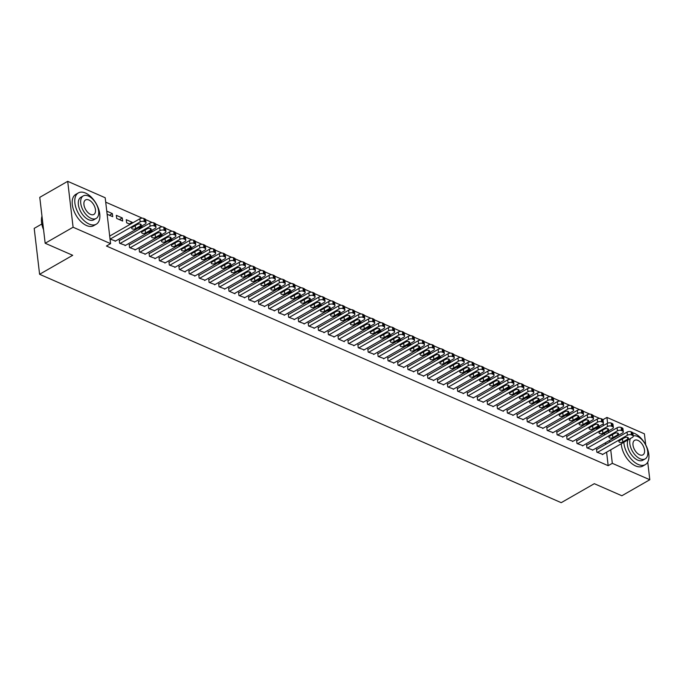 <?xml version="1.0" encoding="UTF-8"?>
<svg xmlns="http://www.w3.org/2000/svg" width="684" height="684" viewBox="0 0 684 684"><rect width="100%" height="100%" fill="white"/><g stroke="black" fill="none" stroke-linecap="round" stroke-linejoin="round"><path stroke-width="1.03" d="M599.74 418.463L593.079 415.547M589.796 414.102L583.144 411.195M579.852 409.75L573.201 406.843M569.909 405.398L563.257 402.483M559.965 401.046L553.313 398.131M550.021 396.694L543.37 393.779M540.078 392.342L533.426 389.427M530.134 387.982L523.482 385.075M520.191 383.63L513.539 380.714M510.247 379.278L503.595 376.362M500.303 374.926L493.651 372.011M490.36 370.574L483.708 367.659M480.416 366.214L473.764 363.307M470.472 361.862L463.82 358.955M460.529 357.51L453.877 354.594M450.585 353.158L443.933 350.242M440.641 348.806L433.989 345.89M430.698 344.445L424.046 341.538M420.754 340.093L414.102 337.186M410.819 335.741L404.159 332.826M400.875 331.389L394.223 328.474M390.932 327.037L384.28 324.122M380.988 322.686L374.336 319.77M371.044 318.325L364.392 315.418M361.101 313.973L354.449 311.058M351.157 309.621L344.505 306.706M341.213 305.269L334.562 302.354M331.27 300.917L324.618 298.002M321.326 296.557L314.674 293.65M311.382 292.205L304.731 289.298M301.439 287.853L294.787 284.937M291.495 283.501L284.843 280.585M281.551 279.149L274.9 276.233M271.608 274.788L264.956 271.881M261.664 270.437L255.012 267.529M251.721 266.085L245.069 263.169M241.777 261.733L235.125 258.817M231.833 257.381L225.181 254.465M221.89 253.029L215.238 250.113M211.954 248.668L205.294 245.761M202.011 244.316L195.359 241.409M192.067 239.964L185.415 237.049M182.124 235.612L175.472 232.697M172.18 231.26L165.528 228.345M162.236 226.9L155.584 223.993M152.293 222.548L145.641 219.641M142.349 218.196L105.704 202.156M602.937 419.702L606.922 417.42L644.405 433.836L645.705 444.848M41.801 224.027L34.2 228.379L39.595 274.284L561.213 502.672L594.319 483.691L621.867 495.755L649.8 479.732L612.317 463.324L610.726 449.807M39.595 274.284L72.701 255.303L45.161 243.248L39.766 197.343L67.699 181.328L105.191 197.744L110.577 243.641L73.094 227.233L67.699 181.328M588.762 422.182L589.625 422.567L589.711 423.353M585.846 423.858L587.547 424.593M587.069 444.976L586.573 444.762L586.932 447.866L592.848 450.004M568.874 413.478L569.738 413.854L569.832 414.649M565.967 415.145L567.66 415.889M567.181 436.272L566.685 436.059L567.045 439.154L572.961 441.3M548.987 404.774L549.945 405.937M546.08 406.441L547.773 407.185M547.294 427.568L546.798 427.346L547.157 430.45L553.074 432.587M529.1 396.062L529.963 396.438L530.057 397.233M526.193 397.729L527.886 398.473M527.407 418.856L526.911 418.642L527.279 421.746L533.187 423.883M509.212 387.358L510.076 387.734L510.17 388.529M506.305 389.025L507.998 389.769M507.519 410.152L507.024 409.93L507.391 413.033L513.299 415.179M489.325 378.654L490.283 379.817M486.418 380.321L488.119 381.065M487.632 401.448L487.136 401.226L487.504 404.329L493.412 406.467M469.438 369.941L470.301 370.318L470.395 371.113M466.531 371.609L468.232 372.353M467.745 392.736L467.249 392.522L467.617 395.617L473.525 397.763M449.559 361.238L450.508 362.409M446.643 362.905L448.345 363.649M447.866 384.032L447.362 383.809L447.729 386.913L453.637 389.059M429.672 352.525L430.621 353.696M426.756 354.201L428.458 354.936M427.979 375.319L427.474 375.106L427.842 378.209L433.75 380.347M409.784 343.821L410.733 344.993M406.869 345.488L408.57 346.232M408.091 366.615L407.596 366.402L407.955 369.497L413.863 371.643M389.897 335.117L390.761 335.493L390.846 336.28M386.99 336.784L388.683 337.528M388.204 357.912L387.708 357.689L388.067 360.793L393.984 362.93M370.01 326.405L370.873 326.781L370.967 327.576M367.103 328.072L368.796 328.816M368.317 349.199L367.821 348.985L368.18 352.089L374.097 354.226M350.123 317.701L350.986 318.077L351.08 318.872M347.216 319.368L348.908 320.112M348.43 340.495L347.934 340.273L348.293 343.377L354.209 345.523M330.235 308.997L331.193 310.16M327.328 310.664L329.021 311.408M328.542 331.791L328.046 331.569L328.414 334.673L334.322 336.81M310.348 300.285L311.211 300.661L311.305 301.456M307.441 301.952L309.134 302.696M308.655 323.079L308.159 322.865L308.527 325.96L314.435 328.106M290.461 291.581L291.324 291.957L291.418 292.752M287.554 293.248L289.255 293.992M288.768 314.375L288.272 314.153L288.639 317.256L294.548 319.402M270.573 282.868L271.531 284.04M267.666 284.544L269.368 285.279M268.88 305.662L268.385 305.449L268.752 308.552L274.66 310.69M250.695 274.164L251.644 275.336M247.779 275.832L249.48 276.575M249.002 296.959L248.497 296.745L248.865 299.84L254.773 301.986M230.807 265.46L231.756 266.623M227.892 267.128L229.593 267.872M229.114 288.255L228.61 288.032L228.978 291.136L234.945 293.752L234.886 293.274M210.92 256.748L211.869 257.919M208.004 258.415L209.706 259.159M209.227 279.542L208.731 279.328L209.09 282.432L215.007 284.57M191.033 248.044L191.896 248.42L191.982 249.215M188.126 249.711L189.819 250.455M189.34 270.838L188.844 270.625L189.203 273.72L195.12 275.866M171.145 239.34L172.103 240.503M168.238 241.007L169.931 241.751M169.452 262.134L168.957 261.912L169.316 265.016L175.232 267.153M151.258 230.628L152.122 231.004L152.216 231.799M148.351 232.295L150.044 233.039M149.565 253.422L149.069 253.208L149.437 256.312L155.345 258.449M129.327 223.967L132.234 222.3L126.266 219.684L126.634 222.787L130.157 224.335M132.234 222.3L132.328 223.095M129.678 244.718L129.182 244.496L129.55 247.599L135.458 249.746M106.764 211.151L112.347 213.596L112.715 216.691L107.123 214.246M110.038 239.058L115.57 241.033M110.577 243.641L106.439 246.018L608.179 465.693L606.588 452.184M605.673 444.369L605.485 442.762M604.562 434.947L604.374 433.34M603.459 425.534L603.245 423.729M119.734 240.366L119.238 240.144L119.606 243.248L125.514 245.385M116.323 215.332L116.69 218.435L122.658 221.043L122.291 217.948L116.323 215.332M139.621 249.07L139.126 248.856L139.493 251.951L145.401 254.097M141.314 226.276L142.178 226.652L142.272 227.447M138.407 227.943L140.1 228.687M159.509 257.774L159.013 257.56L159.372 260.664L165.289 262.801M161.202 234.98L162.065 235.356L162.159 236.151M158.295 236.647L159.988 237.391M179.396 266.486L178.9 266.264L179.259 269.368L185.227 271.984L185.176 271.505M181.089 243.692L181.953 244.068L182.038 244.863M178.182 245.359L179.875 246.103M199.283 275.19L198.787 274.977L199.147 278.072L205.063 280.218M200.976 252.396L201.84 252.772L201.925 253.567M198.061 254.063L199.762 254.807M219.171 283.903L218.675 283.68L219.034 286.784L224.942 288.922M220.864 261.108L221.813 262.271M217.948 262.776L219.649 263.52M239.058 292.607L238.554 292.384L238.921 295.488L244.829 297.634M240.751 269.812L241.7 270.984M237.835 271.48L239.537 272.223M258.937 301.311L258.441 301.097L258.808 304.2L264.717 306.338M260.63 278.516L261.493 278.892L261.587 279.688M257.723 280.183L259.424 280.927M278.824 310.023L278.328 309.801L278.696 312.904L284.604 315.042M280.517 287.229L281.475 288.392M277.61 288.896L279.311 289.64M298.711 318.727L298.215 318.513L298.583 321.608L304.491 323.754M300.404 295.933L301.268 296.309L301.362 297.104M297.497 297.6L299.199 298.344M318.599 327.431L318.103 327.217L318.47 330.321L324.378 332.458M320.292 304.637L321.155 305.013L321.249 305.808M317.385 306.304L319.077 307.048M338.486 336.143L337.99 335.921L338.358 339.025L344.317 341.641L344.266 341.162M340.179 313.349L341.042 313.725L341.136 314.52M337.272 315.016L338.965 315.76M358.373 344.847L357.877 344.633L358.236 347.728L364.153 349.875M360.066 322.053L360.93 322.429L361.024 323.224M357.159 323.72L358.852 324.464M378.261 353.56L377.765 353.337L378.124 356.441L384.04 358.578M379.953 330.757L380.817 331.142L380.902 331.928M377.046 332.433L378.739 333.176M398.148 362.263L397.652 362.041L398.011 365.145L403.928 367.291M399.841 339.469L400.79 340.641M396.925 341.136L398.627 341.88M418.035 370.967L417.539 370.754L417.898 373.857L423.806 375.995M419.728 348.173L420.677 349.344M416.812 349.84L418.514 350.584M437.922 379.68L437.418 379.458L437.786 382.561L443.694 384.699M439.615 356.886L440.564 358.048M436.7 358.553L438.401 359.297M457.801 388.384L457.305 388.17L457.673 391.265L463.581 393.411M459.494 365.589L460.358 365.966L460.452 366.761M456.587 367.257L458.289 368.001M477.689 397.088L477.193 396.874L477.56 399.978L483.468 402.115M479.381 374.293L480.245 374.67L480.339 375.465M476.474 375.961L478.176 376.704M497.576 405.8L497.08 405.578L497.448 408.681L503.415 411.298L503.356 410.819M499.269 383.006L500.132 383.382L500.226 384.177M496.362 384.673L498.063 385.417M517.463 414.504L516.967 414.29L517.335 417.385L523.243 419.531M519.156 391.71L520.02 392.086L520.114 392.881M516.249 393.377L517.942 394.121M537.35 423.208L536.854 422.994L537.222 426.098L543.13 428.235M539.043 400.414L540.001 401.585M536.136 402.089L537.829 402.833M557.238 431.92L556.742 431.698L557.101 434.802L563.018 436.948M558.931 409.126L559.794 409.502L559.888 410.297M556.024 410.793L557.716 411.537M577.125 440.624L576.629 440.411L576.988 443.514L582.905 445.652M578.818 417.83L579.681 418.206L579.767 419.001M575.911 419.497L577.604 420.241M597.012 449.337L596.516 449.114L596.875 452.218L602.792 454.356M598.705 426.542L599.654 427.705M595.79 428.21L597.491 428.953M609.812 441.992L609.624 440.385M608.7 432.579L608.512 430.971M607.597 423.199L606.922 417.42M647.731 462.102L649.8 479.732M45.161 243.248L73.094 227.233M608.179 465.693L612.317 463.324M109.44 215.263L112.347 213.596M119.384 219.615L122.291 217.948M139.271 228.319L142.178 226.652M149.206 232.671L152.122 231.004M159.15 237.032L162.065 235.356M169.093 241.384L172.009 239.716M179.037 245.736L181.953 244.068M188.981 250.088L191.896 248.42M198.924 254.439L201.84 252.772M208.868 258.8L211.775 257.124M218.812 263.152L221.719 261.485M228.755 267.504L231.662 265.837M238.699 271.856L241.606 270.189M248.643 276.208L251.55 274.541M258.586 280.56L261.493 278.892M268.53 284.92L271.437 283.253M278.474 289.272L281.381 287.605M288.417 293.624L291.324 291.957M298.361 297.976L301.268 296.309M308.304 302.328L311.211 300.661M318.248 306.688L321.155 305.013M328.192 311.04L331.099 309.373M338.127 315.392L341.042 313.725M348.071 319.744L350.986 318.077M358.014 324.096L360.93 322.429M367.958 328.457L370.873 326.781M377.901 332.809L380.817 331.142M387.845 337.161L390.761 335.493M397.789 341.513L400.696 339.845M407.732 345.865L410.639 344.197M417.676 350.217L420.583 348.549M427.62 354.577L430.527 352.91M437.563 358.929L440.47 357.262M447.507 363.281L450.414 361.614M457.451 367.633L460.358 365.966M467.394 371.985L470.301 370.318M477.338 376.345L480.245 374.67M487.282 380.697L490.189 379.03M497.225 385.049L500.132 383.382M507.169 389.401L510.076 387.734M517.113 393.753L520.02 392.086M527.056 398.105L529.963 396.438M536.991 402.466L539.907 400.798M546.935 406.818L549.851 405.15M556.879 411.169L559.794 409.502M566.822 415.521L569.738 413.854M576.766 419.873L579.681 418.206M586.71 424.234L589.625 422.567M596.653 428.586L599.56 426.919M110.158 239.109L140.186 221.898A2.881 1.445 173.3 0 1 144.238 221.582L145.239 222.018A2.881 1.445 173.3 0 1 146.034 222.864A2.881 1.445 173.3 0 1 145.153 224.078L115.126 241.29M146.034 222.864L145.666 219.769A2.881 1.445 -6.7 0 0 144.871 218.914L143.879 218.478A2.881 1.445 -6.7 0 0 139.818 218.794L109.688 236.066M137.356 224.429A2.308 1.154 -6.7 0 1 139.784 223.967A2.308 1.154 -6.7 0 1 141.237 224.856A2.308 1.154 -6.7 0 1 140.536 225.823L135.569 228.67A2.308 1.154 -6.7 0 1 133.141 229.123A2.308 1.154 -6.7 0 1 131.687 228.242A2.308 1.154 -6.7 0 1 132.388 227.276L137.356 224.429M120.102 243.461L150.129 226.25A2.881 1.445 173.3 0 1 154.182 225.934L155.174 226.37A2.881 1.445 173.3 0 1 155.978 227.225A2.881 1.445 173.3 0 1 155.097 228.43L125.069 245.642M155.978 227.225L155.61 224.121A2.881 1.445 -6.7 0 0 154.815 223.266L153.823 222.839A2.881 1.445 -6.7 0 0 149.762 223.146L119.298 240.614M147.299 228.781A2.308 1.154 -6.7 0 1 149.728 228.319A2.308 1.154 -6.7 0 1 151.181 229.208A2.308 1.154 -6.7 0 1 150.48 230.175L145.512 233.022A2.308 1.154 -6.7 0 1 143.084 233.475A2.308 1.154 -6.7 0 1 141.631 232.594A2.308 1.154 -6.7 0 1 142.332 231.628L147.299 228.781M130.046 247.822L160.065 230.602A2.881 1.445 173.3 0 1 164.126 230.294L165.118 230.722A2.881 1.445 173.3 0 1 165.913 231.577A2.881 1.445 173.3 0 1 165.041 232.782L135.013 249.993M165.913 231.577L165.554 228.473A2.881 1.445 -6.7 0 0 164.758 227.627L163.758 227.191A2.881 1.445 -6.7 0 0 159.705 227.507L129.233 244.966M157.243 233.133A2.308 1.154 -6.7 0 1 159.671 232.68A2.308 1.154 -6.7 0 1 161.125 233.56A2.308 1.154 -6.7 0 1 160.424 234.526L155.456 237.374A2.308 1.154 -6.7 0 1 153.028 237.827A2.308 1.154 -6.7 0 1 151.574 236.946A2.308 1.154 -6.7 0 1 152.275 235.98L157.243 233.133M89.142 224.061A18.032 10.14 60.2 0 0 96.29 224.19A18.032 10.14 60.2 0 0 98.522 208.765A18.032 10.14 60.2 0 0 85.5 193.042A18.032 10.14 60.2 0 0 78.352 192.914A18.032 10.14 60.2 0 0 76.121 208.338A18.032 10.14 60.2 0 0 89.142 224.061M78.352 192.914L75.77 194.393A18.032 10.14 60.2 0 0 73.539 209.826A18.032 10.14 60.2 0 0 86.56 225.54A18.032 10.14 60.2 0 0 93.699 225.677L96.29 224.19M96.162 218.452L93.776 219.812A12.979 7.302 -119.8 0 1 88.638 219.718A12.979 7.302 -119.8 0 1 79.258 208.398A12.979 7.302 -119.8 0 1 80.866 197.291L83.243 195.923A12.979 7.302 60.2 0 0 81.635 207.038A12.979 7.302 60.2 0 0 91.015 218.35A12.979 7.302 60.2 0 0 96.162 218.452A12.979 7.302 60.2 0 0 97.761 207.338A12.979 7.302 60.2 0 0 88.39 196.026A12.979 7.302 60.2 0 0 83.243 195.923M88.86 199.993A8.362 4.702 60.2 0 0 85.543 199.933A8.362 4.702 60.2 0 0 84.508 207.09A8.362 4.702 60.2 0 0 90.544 214.383A8.362 4.702 60.2 0 0 93.862 214.443A8.362 4.702 60.2 0 0 94.896 207.286A8.362 4.702 60.2 0 0 88.86 199.993M41.972 216.153A18.032 10.14 60.2 0 0 41.45 219.615A18.032 10.14 60.2 0 0 43.52 229.285M43.562 229.67A17.596 9.901 -119.8 0 1 41.442 219.983A17.596 9.901 -119.8 0 1 41.45 219.803M623.851 442.283A18.032 10.14 60.2 0 0 638.206 464.462A18.032 10.14 60.2 0 0 645.354 464.598A18.032 10.14 60.2 0 0 647.586 449.166A18.032 10.14 60.2 0 0 634.564 433.451A18.032 10.14 60.2 0 0 632.803 432.827M621.269 443.762A18.032 10.14 60.2 0 0 635.624 465.941A18.032 10.14 60.2 0 0 642.763 466.078L645.354 464.598M630.4 438.529A12.979 7.302 60.2 0 0 631.64 449.713A12.979 7.302 60.2 0 0 640.079 458.759A12.979 7.302 60.2 0 0 645.226 458.853L642.84 460.212A12.979 7.302 -119.8 0 1 637.702 460.118A12.979 7.302 -119.8 0 1 629.263 451.081A12.979 7.302 -119.8 0 1 628.015 439.897M645.226 458.853A12.979 7.302 60.2 0 0 646.833 447.738A12.979 7.302 60.2 0 0 637.454 436.426A12.979 7.302 60.2 0 0 633.222 435.939M637.924 440.393A8.362 4.702 60.2 0 0 634.607 440.334A8.362 4.702 60.2 0 0 633.572 447.49A8.362 4.702 60.2 0 0 639.608 454.783A8.362 4.702 60.2 0 0 642.926 454.851A8.362 4.702 60.2 0 0 643.96 447.687A8.362 4.702 60.2 0 0 637.924 440.393M139.989 252.174L170.008 234.963A2.881 1.445 173.3 0 1 174.069 234.646L175.061 235.082A2.881 1.445 173.3 0 1 175.856 235.929A2.881 1.445 173.3 0 1 174.984 237.134L144.957 254.345M175.856 235.929L175.497 232.825A2.881 1.445 -6.7 0 0 174.702 231.979L173.702 231.543A2.881 1.445 -6.7 0 0 169.649 231.859L139.177 249.327M167.178 237.485A2.308 1.154 -6.7 0 1 169.606 237.032A2.308 1.154 -6.7 0 1 171.068 237.912A2.308 1.154 -6.7 0 1 170.367 238.878L165.4 241.726A2.308 1.154 -6.7 0 1 162.972 242.187A2.308 1.154 -6.7 0 1 161.518 241.298A2.308 1.154 -6.7 0 1 162.219 240.332L167.178 237.485M149.933 256.526L179.952 239.314A2.881 1.445 173.3 0 1 184.013 238.998L185.005 239.434A2.881 1.445 173.3 0 1 185.8 240.281A2.881 1.445 173.3 0 1 184.928 241.486L154.9 258.706M185.8 240.281L185.441 237.177A2.881 1.445 -6.7 0 0 184.646 236.331L183.645 235.894A2.881 1.445 -6.7 0 0 179.593 236.211L149.121 253.678M177.122 241.837A2.308 1.154 -6.7 0 1 179.55 241.384A2.308 1.154 -6.7 0 1 181.012 242.264A2.308 1.154 -6.7 0 1 180.311 243.23L175.343 246.078A2.308 1.154 -6.7 0 1 172.915 246.539A2.308 1.154 -6.7 0 1 171.462 245.65A2.308 1.154 -6.7 0 1 172.163 244.684L177.122 241.837M159.876 260.878L189.895 243.666A2.881 1.445 173.3 0 1 193.957 243.35L194.949 243.786A2.881 1.445 173.3 0 1 195.744 244.633A2.881 1.445 173.3 0 1 194.872 245.847L164.844 263.058M195.744 244.633L195.385 241.537A2.881 1.445 -6.7 0 0 194.589 240.683L193.589 240.246A2.881 1.445 -6.7 0 0 189.536 240.563L159.064 258.03M187.065 246.197A2.308 1.154 -6.7 0 1 189.494 245.736A2.308 1.154 -6.7 0 1 190.956 246.625A2.308 1.154 -6.7 0 1 190.255 247.582L185.287 250.429A2.308 1.154 -6.7 0 1 182.859 250.891A2.308 1.154 -6.7 0 1 181.405 250.002A2.308 1.154 -6.7 0 1 182.106 249.044L187.065 246.197M169.82 265.23L199.839 248.018A2.881 1.445 173.3 0 1 203.9 247.702L204.892 248.138A2.881 1.445 173.3 0 1 205.687 248.993A2.881 1.445 173.3 0 1 204.815 250.199L174.788 267.41M205.687 248.993L205.328 245.889A2.881 1.445 -6.7 0 0 204.533 245.034L203.533 244.607A2.881 1.445 -6.7 0 0 199.48 244.915L169.008 262.382M197.009 250.549A2.308 1.154 -6.7 0 1 199.437 250.088A2.308 1.154 -6.7 0 1 200.891 250.977A2.308 1.154 -6.7 0 1 200.19 251.943L195.231 254.79A2.308 1.154 -6.7 0 1 192.803 255.243A2.308 1.154 -6.7 0 1 191.34 254.362A2.308 1.154 -6.7 0 1 192.042 253.396L197.009 250.549M179.764 269.59L209.783 252.37A2.881 1.445 173.3 0 1 213.844 252.054L214.836 252.49A2.881 1.445 173.3 0 1 215.631 253.345A2.881 1.445 173.3 0 1 214.759 254.551L184.731 271.762M215.631 253.345L215.272 250.241A2.881 1.445 -6.7 0 0 214.477 249.395L213.476 248.959A2.881 1.445 -6.7 0 0 209.424 249.275L178.952 266.734M206.953 254.901A2.308 1.154 -6.7 0 1 209.381 254.439A2.308 1.154 -6.7 0 1 210.834 255.329A2.308 1.154 -6.7 0 1 210.133 256.295L205.174 259.142A2.308 1.154 -6.7 0 1 202.746 259.595A2.308 1.154 -6.7 0 1 201.284 258.714A2.308 1.154 -6.7 0 1 201.985 257.748L206.953 254.901M189.699 273.942L219.726 256.731A2.881 1.445 173.3 0 1 223.788 256.414L224.779 256.851A2.881 1.445 173.3 0 1 225.575 257.697A2.881 1.445 173.3 0 1 224.703 258.903L194.675 276.114M225.575 257.697L225.216 254.593A2.881 1.445 -6.7 0 0 224.412 253.747L223.42 253.311A2.881 1.445 -6.7 0 0 219.367 253.627L188.895 271.095M216.896 259.253A2.308 1.154 -6.7 0 1 219.325 258.8A2.308 1.154 -6.7 0 1 220.778 259.681A2.308 1.154 -6.7 0 1 220.077 260.647L215.118 263.494A2.308 1.154 -6.7 0 1 212.69 263.947A2.308 1.154 -6.7 0 1 211.228 263.066A2.308 1.154 -6.7 0 1 211.929 262.1L216.896 259.253M199.642 278.294L229.67 261.083A2.881 1.445 173.3 0 1 233.731 260.766L234.723 261.202A2.881 1.445 173.3 0 1 235.518 262.049A2.881 1.445 173.3 0 1 234.646 263.254L204.619 280.466M235.518 262.049L235.159 258.945A2.881 1.445 -6.7 0 0 234.356 258.099L233.364 257.663A2.881 1.445 -6.7 0 0 229.311 257.979L198.839 275.447M226.84 263.605A2.308 1.154 -6.7 0 1 229.268 263.152A2.308 1.154 -6.7 0 1 230.722 264.033A2.308 1.154 -6.7 0 1 230.021 264.999L225.053 267.846A2.308 1.154 -6.7 0 1 222.625 268.308A2.308 1.154 -6.7 0 1 221.171 267.418A2.308 1.154 -6.7 0 1 221.873 266.452L226.84 263.605M209.586 282.646L239.614 265.435A2.881 1.445 173.3 0 1 243.675 265.118L244.667 265.554A2.881 1.445 173.3 0 1 245.462 266.401A2.881 1.445 173.3 0 1 244.59 267.606L214.562 284.826M245.462 266.401L245.094 263.306A2.881 1.445 -6.7 0 0 244.299 262.451L243.307 262.015A2.881 1.445 -6.7 0 0 239.246 262.331L208.782 279.799M236.784 267.957A2.308 1.154 -6.7 0 1 239.212 267.504A2.308 1.154 -6.7 0 1 240.665 268.385A2.308 1.154 -6.7 0 1 239.964 269.351L234.997 272.198A2.308 1.154 -6.7 0 1 232.569 272.659A2.308 1.154 -6.7 0 1 231.115 271.77A2.308 1.154 -6.7 0 1 231.816 270.804L236.784 267.957M219.53 286.998L249.557 269.787A2.881 1.445 173.3 0 1 253.619 269.47L254.61 269.906A2.881 1.445 173.3 0 1 255.406 270.753A2.881 1.445 173.3 0 1 254.533 271.967L224.506 289.178M255.406 270.753L255.038 267.658A2.881 1.445 -6.7 0 0 254.243 266.803L253.251 266.367A2.881 1.445 -6.7 0 0 249.19 266.683L218.726 284.151M246.727 272.317A2.308 1.154 -6.7 0 1 249.156 271.856A2.308 1.154 -6.7 0 1 250.609 272.745A2.308 1.154 -6.7 0 1 249.908 273.711L244.94 276.558A2.308 1.154 -6.7 0 1 242.512 277.011A2.308 1.154 -6.7 0 1 241.059 276.131A2.308 1.154 -6.7 0 1 241.76 275.165L246.727 272.317M229.473 291.35L259.501 274.139A2.881 1.445 173.3 0 1 263.562 273.822L264.554 274.258A2.881 1.445 173.3 0 1 265.349 275.113A2.881 1.445 173.3 0 1 264.469 276.319L234.45 293.53M265.349 275.113L264.982 272.01A2.881 1.445 -6.7 0 0 264.186 271.163L263.195 270.727A2.881 1.445 -6.7 0 0 259.133 271.044L228.67 288.503M256.671 276.669A2.308 1.154 -6.7 0 1 259.099 276.208A2.308 1.154 -6.7 0 1 260.553 277.097A2.308 1.154 -6.7 0 1 259.852 278.063L254.884 280.91A2.308 1.154 -6.7 0 1 252.456 281.363A2.308 1.154 -6.7 0 1 251.002 280.483A2.308 1.154 -6.7 0 1 251.703 279.517L256.671 276.669M239.417 295.71L269.445 278.491A2.881 1.445 173.3 0 1 273.506 278.183L274.498 278.61A2.881 1.445 173.3 0 1 275.293 279.465A2.881 1.445 173.3 0 1 274.412 280.671L244.393 297.882M275.293 279.465L274.925 276.362A2.881 1.445 -6.7 0 0 274.13 275.515L273.138 275.079A2.881 1.445 -6.7 0 0 269.077 275.396L238.613 292.863M266.615 281.021A2.308 1.154 -6.7 0 1 269.043 280.568A2.308 1.154 -6.7 0 1 270.496 281.449A2.308 1.154 -6.7 0 1 269.795 282.415L264.828 285.262A2.308 1.154 -6.7 0 1 262.399 285.715A2.308 1.154 -6.7 0 1 260.946 284.835A2.308 1.154 -6.7 0 1 261.647 283.869L266.615 281.021M249.361 300.062L279.388 282.851A2.881 1.445 173.3 0 1 283.441 282.535L284.441 282.971A2.881 1.445 173.3 0 1 285.237 283.817A2.881 1.445 173.3 0 1 284.356 285.023L254.337 302.234M285.237 283.817L284.869 280.714A2.881 1.445 -6.7 0 0 284.074 279.867L283.082 279.431A2.881 1.445 -6.7 0 0 279.021 279.747L248.557 297.215M276.558 285.373A2.308 1.154 -6.7 0 1 278.986 284.92A2.308 1.154 -6.7 0 1 280.44 285.801A2.308 1.154 -6.7 0 1 279.739 286.767L274.771 289.614A2.308 1.154 -6.7 0 1 272.343 290.076A2.308 1.154 -6.7 0 1 270.89 289.187A2.308 1.154 -6.7 0 1 271.591 288.221L276.558 285.373M259.304 304.414L289.332 287.203A2.881 1.445 173.3 0 1 293.385 286.887L294.385 287.323A2.881 1.445 173.3 0 1 295.18 288.169A2.881 1.445 173.3 0 1 294.3 289.375L264.281 306.594M295.18 288.169L294.813 285.066A2.881 1.445 -6.7 0 0 294.017 284.219L293.026 283.783A2.881 1.445 -6.7 0 0 288.964 284.099L258.501 301.567M286.502 289.725A2.308 1.154 -6.7 0 1 288.93 289.272A2.308 1.154 -6.7 0 1 290.384 290.153A2.308 1.154 -6.7 0 1 289.683 291.119L284.715 293.966A2.308 1.154 -6.7 0 1 282.287 294.428A2.308 1.154 -6.7 0 1 280.833 293.539A2.308 1.154 -6.7 0 1 281.534 292.572L286.502 289.725M269.248 308.766L299.276 291.555A2.881 1.445 173.3 0 1 303.328 291.239L304.329 291.675A2.881 1.445 173.3 0 1 305.124 292.521A2.881 1.445 173.3 0 1 304.243 293.735L274.224 310.946M305.124 292.521L304.756 289.426A2.881 1.445 -6.7 0 0 303.961 288.571L302.969 288.135A2.881 1.445 -6.7 0 0 298.908 288.451L268.444 305.919M296.446 294.086A2.308 1.154 -6.7 0 1 298.874 293.624A2.308 1.154 -6.7 0 1 300.327 294.513A2.308 1.154 -6.7 0 1 299.626 295.479L294.659 298.327A2.308 1.154 -6.7 0 1 292.23 298.78A2.308 1.154 -6.7 0 1 290.777 297.899A2.308 1.154 -6.7 0 1 291.478 296.933L296.446 294.086M279.192 313.118L309.219 295.907A2.881 1.445 173.3 0 1 313.272 295.591L314.272 296.027A2.881 1.445 173.3 0 1 315.067 296.882A2.881 1.445 173.3 0 1 314.187 298.087L284.159 315.298M315.067 296.882L314.7 293.778A2.881 1.445 -6.7 0 0 313.905 292.923L312.913 292.495A2.881 1.445 -6.7 0 0 308.852 292.803L278.388 310.271M306.389 298.438A2.308 1.154 -6.7 0 1 308.817 297.976A2.308 1.154 -6.7 0 1 310.271 298.865A2.308 1.154 -6.7 0 1 309.57 299.831L304.602 302.679A2.308 1.154 -6.7 0 1 302.174 303.132A2.308 1.154 -6.7 0 1 300.721 302.251A2.308 1.154 -6.7 0 1 301.422 301.285L306.389 298.438M289.135 317.479L319.163 300.259A2.881 1.445 173.3 0 1 323.216 299.943L324.216 300.379A2.881 1.445 173.3 0 1 325.011 301.234A2.881 1.445 173.3 0 1 324.131 302.439L294.103 319.65M325.011 301.234L324.643 298.13A2.881 1.445 -6.7 0 0 323.848 297.284L322.857 296.847A2.881 1.445 -6.7 0 0 318.795 297.164L288.332 314.623M316.333 302.79A2.308 1.154 -6.7 0 1 318.761 302.337A2.308 1.154 -6.7 0 1 320.215 303.217A2.308 1.154 -6.7 0 1 319.513 304.183L314.546 307.031A2.308 1.154 -6.7 0 1 312.118 307.484A2.308 1.154 -6.7 0 1 310.664 306.603A2.308 1.154 -6.7 0 1 311.365 305.637L316.333 302.79M299.079 321.831L329.107 304.619A2.881 1.445 173.3 0 1 333.159 304.303L334.16 304.739A2.881 1.445 173.3 0 1 334.955 305.586A2.881 1.445 173.3 0 1 334.074 306.791L304.047 324.002M334.955 305.586L334.587 302.482A2.881 1.445 -6.7 0 0 333.792 301.635L332.8 301.199A2.881 1.445 -6.7 0 0 328.739 301.516L298.275 318.983M326.277 307.142A2.308 1.154 -6.7 0 1 328.705 306.688A2.308 1.154 -6.7 0 1 330.158 307.569A2.308 1.154 -6.7 0 1 329.457 308.535L324.49 311.382A2.308 1.154 -6.7 0 1 322.061 311.844A2.308 1.154 -6.7 0 1 320.608 310.955A2.308 1.154 -6.7 0 1 321.309 309.989L326.277 307.142M309.023 326.183L339.05 308.971A2.881 1.445 173.3 0 1 343.103 308.655L344.095 309.091A2.881 1.445 173.3 0 1 344.898 309.938A2.881 1.445 173.3 0 1 344.018 311.143L313.99 328.363M344.898 309.938L344.531 306.834A2.881 1.445 -6.7 0 0 343.736 305.987L342.744 305.551A2.881 1.445 -6.7 0 0 338.683 305.868L308.219 323.335M336.22 311.494A2.308 1.154 -6.7 0 1 338.648 311.04A2.308 1.154 -6.7 0 1 340.102 311.921A2.308 1.154 -6.7 0 1 339.401 312.887L334.433 315.734A2.308 1.154 -6.7 0 1 332.005 316.196A2.308 1.154 -6.7 0 1 330.552 315.307A2.308 1.154 -6.7 0 1 331.253 314.341L336.22 311.494M318.966 330.534L348.994 313.323A2.881 1.445 173.3 0 1 353.047 313.007L354.038 313.443A2.881 1.445 173.3 0 1 354.842 314.289A2.881 1.445 173.3 0 1 353.961 315.504L323.934 332.715M354.842 314.289L354.474 311.194A2.881 1.445 -6.7 0 0 353.679 310.339L352.688 309.903A2.881 1.445 -6.7 0 0 348.626 310.22L318.163 327.687M346.164 315.854A2.308 1.154 -6.7 0 1 348.592 315.392A2.308 1.154 -6.7 0 1 350.046 316.282A2.308 1.154 -6.7 0 1 349.344 317.239L344.377 320.086A2.308 1.154 -6.7 0 1 341.949 320.548A2.308 1.154 -6.7 0 1 340.495 319.659A2.308 1.154 -6.7 0 1 341.196 318.701L346.164 315.854M328.91 334.886L358.929 317.675A2.881 1.445 173.3 0 1 362.99 317.359L363.982 317.795A2.881 1.445 173.3 0 1 364.777 318.65A2.881 1.445 173.3 0 1 363.905 319.856L333.877 337.067M364.777 318.65L364.418 315.546A2.881 1.445 -6.7 0 0 363.623 314.691L362.623 314.255A2.881 1.445 -6.7 0 0 358.57 314.572L328.098 332.039M356.108 320.206A2.308 1.154 -6.7 0 1 358.536 319.744A2.308 1.154 -6.7 0 1 359.989 320.634A2.308 1.154 -6.7 0 1 359.288 321.6L354.321 324.447A2.308 1.154 -6.7 0 1 351.892 324.9A2.308 1.154 -6.7 0 1 350.439 324.019A2.308 1.154 -6.7 0 1 351.14 323.053L356.108 320.206M338.854 339.247L368.873 322.027A2.881 1.445 173.3 0 1 372.934 321.711L373.926 322.147A2.881 1.445 173.3 0 1 374.721 323.002A2.881 1.445 173.3 0 1 373.849 324.207L343.821 341.419M374.721 323.002L374.362 319.898A2.881 1.445 -6.7 0 0 373.567 319.052L372.566 318.616A2.881 1.445 -6.7 0 0 368.514 318.932L338.041 336.391M366.043 324.558A2.308 1.154 -6.7 0 1 368.471 324.096A2.308 1.154 -6.7 0 1 369.933 324.986A2.308 1.154 -6.7 0 1 369.232 325.952L364.264 328.799A2.308 1.154 -6.7 0 1 361.836 329.252A2.308 1.154 -6.7 0 1 360.382 328.371A2.308 1.154 -6.7 0 1 361.084 327.405L366.043 324.558M348.797 343.599L378.816 326.388A2.881 1.445 173.3 0 1 382.878 326.071L383.869 326.507A2.881 1.445 173.3 0 1 384.664 327.354A2.881 1.445 173.3 0 1 383.792 328.559L353.765 345.771M384.664 327.354L384.305 324.25A2.881 1.445 -6.7 0 0 383.51 323.404L382.51 322.968A2.881 1.445 -6.7 0 0 378.457 323.284L347.985 340.752M375.986 328.91A2.308 1.154 -6.7 0 1 378.414 328.457A2.308 1.154 -6.7 0 1 379.877 329.337A2.308 1.154 -6.7 0 1 379.175 330.304L374.208 333.151A2.308 1.154 -6.7 0 1 371.78 333.604A2.308 1.154 -6.7 0 1 370.326 332.723A2.308 1.154 -6.7 0 1 371.027 331.757L375.986 328.91M358.741 347.951L388.76 330.74A2.881 1.445 173.3 0 1 392.821 330.423L393.813 330.859A2.881 1.445 173.3 0 1 394.608 331.706A2.881 1.445 173.3 0 1 393.736 332.911L363.708 350.123M394.608 331.706L394.249 328.602A2.881 1.445 -6.7 0 0 393.454 327.756L392.454 327.32A2.881 1.445 -6.7 0 0 388.401 327.636L357.929 345.104M385.93 333.262A2.308 1.154 -6.7 0 1 388.358 332.809A2.308 1.154 -6.7 0 1 389.812 333.689A2.308 1.154 -6.7 0 1 389.111 334.656L384.151 337.503A2.308 1.154 -6.7 0 1 381.723 337.964A2.308 1.154 -6.7 0 1 380.27 337.075A2.308 1.154 -6.7 0 1 380.971 336.109L385.93 333.262M368.685 352.303L398.704 335.092A2.881 1.445 173.3 0 1 402.765 334.775L403.757 335.211A2.881 1.445 173.3 0 1 404.552 336.058A2.881 1.445 173.3 0 1 403.68 337.263L373.652 354.483M404.552 336.058L404.193 332.963A2.881 1.445 -6.7 0 0 403.398 332.108L402.397 331.672A2.881 1.445 -6.7 0 0 398.344 331.988L367.872 349.456M395.874 337.614A2.308 1.154 -6.7 0 1 398.302 337.161A2.308 1.154 -6.7 0 1 399.755 338.041A2.308 1.154 -6.7 0 1 399.054 339.007L394.095 341.855A2.308 1.154 -6.7 0 1 391.667 342.316A2.308 1.154 -6.7 0 1 390.205 341.427A2.308 1.154 -6.7 0 1 390.906 340.461L395.874 337.614M378.62 356.655L408.647 339.444A2.881 1.445 173.3 0 1 412.708 339.127L413.7 339.563A2.881 1.445 173.3 0 1 414.495 340.41A2.881 1.445 173.3 0 1 413.623 341.624L383.596 358.835M414.495 340.41L414.136 337.315A2.881 1.445 -6.7 0 0 413.341 336.46L412.341 336.024A2.881 1.445 -6.7 0 0 408.288 336.34L377.816 353.808M405.817 341.974A2.308 1.154 -6.7 0 1 408.245 341.513A2.308 1.154 -6.7 0 1 409.699 342.402A2.308 1.154 -6.7 0 1 408.998 343.368L404.039 346.215A2.308 1.154 -6.7 0 1 401.611 346.668A2.308 1.154 -6.7 0 1 400.149 345.788A2.308 1.154 -6.7 0 1 400.85 344.822L405.817 341.974M388.563 361.007L418.591 343.796A2.881 1.445 173.3 0 1 422.652 343.479L423.644 343.915A2.881 1.445 173.3 0 1 424.439 344.77A2.881 1.445 173.3 0 1 423.567 345.976L393.539 363.187M424.439 344.77L424.08 341.667A2.881 1.445 -6.7 0 0 423.276 340.82L422.284 340.384A2.881 1.445 -6.7 0 0 418.232 340.7L387.76 358.159M415.761 346.326A2.308 1.154 -6.7 0 1 418.189 345.865A2.308 1.154 -6.7 0 1 419.643 346.754A2.308 1.154 -6.7 0 1 418.941 347.72L413.974 350.567A2.308 1.154 -6.7 0 1 411.546 351.02A2.308 1.154 -6.7 0 1 410.092 350.14A2.308 1.154 -6.7 0 1 410.793 349.173L415.761 346.326M398.507 365.367L428.535 348.147A2.881 1.445 173.3 0 1 432.596 347.84L433.588 348.267A2.881 1.445 173.3 0 1 434.383 349.122A2.881 1.445 173.3 0 1 433.511 350.328L403.483 367.539M434.383 349.122L434.015 346.018A2.881 1.445 -6.7 0 0 433.22 345.172L432.228 344.736A2.881 1.445 -6.7 0 0 428.175 345.052L397.703 362.52M425.704 350.678A2.308 1.154 -6.7 0 1 428.133 350.225A2.308 1.154 -6.7 0 1 429.586 351.106A2.308 1.154 -6.7 0 1 428.885 352.072L423.918 354.919A2.308 1.154 -6.7 0 1 421.489 355.372A2.308 1.154 -6.7 0 1 420.036 354.492A2.308 1.154 -6.7 0 1 420.737 353.525L425.704 350.678M408.451 369.719L438.478 352.508A2.881 1.445 173.3 0 1 442.539 352.192L443.531 352.628A2.881 1.445 173.3 0 1 444.326 353.474A2.881 1.445 173.3 0 1 443.454 354.68L413.427 371.891M444.326 353.474L443.959 350.37A2.881 1.445 -6.7 0 0 443.164 349.524L442.172 349.088A2.881 1.445 -6.7 0 0 438.111 349.404L407.647 366.872M435.648 355.03A2.308 1.154 -6.7 0 1 438.076 354.577A2.308 1.154 -6.7 0 1 439.53 355.458A2.308 1.154 -6.7 0 1 438.829 356.424L433.861 359.271A2.308 1.154 -6.7 0 1 431.433 359.733A2.308 1.154 -6.7 0 1 429.979 358.844A2.308 1.154 -6.7 0 1 430.681 357.877L435.648 355.03M418.394 374.071L448.422 356.86A2.881 1.445 173.3 0 1 452.483 356.544L453.475 356.98A2.881 1.445 173.3 0 1 454.27 357.826A2.881 1.445 173.3 0 1 453.389 359.032L423.37 376.251M454.27 357.826L453.902 354.722A2.881 1.445 -6.7 0 0 453.107 353.876L452.115 353.44A2.881 1.445 -6.7 0 0 448.054 353.756L417.591 371.224M445.592 359.382A2.308 1.154 -6.7 0 1 448.02 358.929A2.308 1.154 -6.7 0 1 449.474 359.81A2.308 1.154 -6.7 0 1 448.772 360.776L443.805 363.623A2.308 1.154 -6.7 0 1 441.377 364.085A2.308 1.154 -6.7 0 1 439.923 363.195A2.308 1.154 -6.7 0 1 440.624 362.229L445.592 359.382M428.338 378.423L458.365 361.212A2.881 1.445 173.3 0 1 462.427 360.896L463.419 361.332A2.881 1.445 173.3 0 1 464.214 362.178A2.881 1.445 173.3 0 1 463.333 363.392L433.314 380.603M464.214 362.178L463.846 359.083A2.881 1.445 -6.7 0 0 463.051 358.228L462.059 357.792A2.881 1.445 -6.7 0 0 457.998 358.108L427.534 375.576M455.535 363.743A2.308 1.154 -6.7 0 1 457.964 363.281A2.308 1.154 -6.7 0 1 459.417 364.17A2.308 1.154 -6.7 0 1 458.716 365.136L453.749 367.983A2.308 1.154 -6.7 0 1 451.32 368.437A2.308 1.154 -6.7 0 1 449.867 367.556A2.308 1.154 -6.7 0 1 450.568 366.59L455.535 363.743M438.282 382.775L468.309 365.564A2.881 1.445 173.3 0 1 472.37 365.247L473.362 365.683A2.881 1.445 173.3 0 1 474.157 366.538A2.881 1.445 173.3 0 1 473.277 367.744L443.258 384.955M474.157 366.538L473.79 363.435A2.881 1.445 -6.7 0 0 472.995 362.58L472.003 362.152A2.881 1.445 -6.7 0 0 467.941 362.46L437.478 379.928M465.479 368.095A2.308 1.154 -6.7 0 1 467.907 367.633A2.308 1.154 -6.7 0 1 469.361 368.522A2.308 1.154 -6.7 0 1 468.66 369.488L463.692 372.335A2.308 1.154 -6.7 0 1 461.264 372.789A2.308 1.154 -6.7 0 1 459.81 371.908A2.308 1.154 -6.7 0 1 460.512 370.942L465.479 368.095M448.225 387.135L478.253 369.916A2.881 1.445 173.3 0 1 482.305 369.599L483.306 370.035A2.881 1.445 173.3 0 1 484.101 370.89A2.881 1.445 173.3 0 1 483.22 372.096L453.201 389.307M484.101 370.89L483.733 367.787A2.881 1.445 -6.7 0 0 482.938 366.94L481.946 366.504A2.881 1.445 -6.7 0 0 477.885 366.821L447.421 384.28M475.423 372.447A2.308 1.154 -6.7 0 1 477.851 371.993A2.308 1.154 -6.7 0 1 479.304 372.874A2.308 1.154 -6.7 0 1 478.603 373.84L473.636 376.687A2.308 1.154 -6.7 0 1 471.208 377.141A2.308 1.154 -6.7 0 1 469.754 376.26A2.308 1.154 -6.7 0 1 470.455 375.294L475.423 372.447M458.169 391.487L488.196 374.276A2.881 1.445 173.3 0 1 492.249 373.96L493.249 374.396A2.881 1.445 173.3 0 1 494.045 375.242A2.881 1.445 173.3 0 1 493.164 376.448L463.145 393.659M494.045 375.242L493.677 372.139A2.881 1.445 -6.7 0 0 492.882 371.292L491.89 370.856A2.881 1.445 -6.7 0 0 487.829 371.173L457.365 388.64M485.366 376.798A2.308 1.154 -6.7 0 1 487.795 376.345A2.308 1.154 -6.7 0 1 489.248 377.226A2.308 1.154 -6.7 0 1 488.547 378.192L483.579 381.039A2.308 1.154 -6.7 0 1 481.151 381.492A2.308 1.154 -6.7 0 1 479.698 380.612A2.308 1.154 -6.7 0 1 480.399 379.646L485.366 376.798M468.113 395.839L498.14 378.628A2.881 1.445 173.3 0 1 502.193 378.312L503.193 378.748A2.881 1.445 173.3 0 1 503.988 379.594A2.881 1.445 173.3 0 1 503.108 380.8L473.089 398.02M503.988 379.594L503.621 376.491A2.881 1.445 -6.7 0 0 502.826 375.644L501.834 375.208A2.881 1.445 -6.7 0 0 497.772 375.525L467.309 392.992M495.31 381.15A2.308 1.154 -6.7 0 1 497.738 380.697A2.308 1.154 -6.7 0 1 499.192 381.578A2.308 1.154 -6.7 0 1 498.491 382.544L493.523 385.391A2.308 1.154 -6.7 0 1 491.095 385.853A2.308 1.154 -6.7 0 1 489.641 384.964A2.308 1.154 -6.7 0 1 490.342 383.998L495.31 381.15M478.056 400.191L508.084 382.98A2.881 1.445 173.3 0 1 512.136 382.664L513.137 383.1A2.881 1.445 173.3 0 1 513.932 383.946A2.881 1.445 173.3 0 1 513.051 385.16L483.024 402.372M513.932 383.946L513.564 380.851A2.881 1.445 -6.7 0 0 512.769 379.996L511.777 379.56A2.881 1.445 -6.7 0 0 507.716 379.877L477.252 397.344M505.254 385.511A2.308 1.154 -6.7 0 1 507.682 385.049A2.308 1.154 -6.7 0 1 509.135 385.93A2.308 1.154 -6.7 0 1 508.434 386.896L503.467 389.743A2.308 1.154 -6.7 0 1 501.039 390.205A2.308 1.154 -6.7 0 1 499.585 389.316A2.308 1.154 -6.7 0 1 500.286 388.35L505.254 385.511M488 404.543L518.027 387.332A2.881 1.445 173.3 0 1 522.08 387.016L523.08 387.452A2.881 1.445 173.3 0 1 523.876 388.307A2.881 1.445 173.3 0 1 522.995 389.512L492.967 406.724M523.876 388.307L523.508 385.203A2.881 1.445 -6.7 0 0 522.713 384.348L521.721 383.912A2.881 1.445 -6.7 0 0 517.66 384.228L487.196 401.696M515.197 389.863A2.308 1.154 -6.7 0 1 517.626 389.401A2.308 1.154 -6.7 0 1 519.079 390.29A2.308 1.154 -6.7 0 1 518.378 391.257L513.41 394.104A2.308 1.154 -6.7 0 1 510.982 394.557A2.308 1.154 -6.7 0 1 509.529 393.676A2.308 1.154 -6.7 0 1 510.23 392.71L515.197 389.863M497.943 408.895L527.971 391.684A2.881 1.445 173.3 0 1 532.024 391.368L533.024 391.804A2.881 1.445 173.3 0 1 533.819 392.659A2.881 1.445 173.3 0 1 532.939 393.864L502.911 411.075M533.819 392.659L533.452 389.555A2.881 1.445 -6.7 0 0 532.656 388.709L531.665 388.273A2.881 1.445 -6.7 0 0 527.603 388.589L497.14 406.048M525.141 394.215A2.308 1.154 -6.7 0 1 527.569 393.753A2.308 1.154 -6.7 0 1 529.023 394.642A2.308 1.154 -6.7 0 1 528.322 395.608L523.354 398.456A2.308 1.154 -6.7 0 1 520.926 398.909A2.308 1.154 -6.7 0 1 519.472 398.028A2.308 1.154 -6.7 0 1 520.173 397.062L525.141 394.215M507.887 413.256L537.915 396.045A2.881 1.445 173.3 0 1 541.967 395.728L542.959 396.164A2.881 1.445 173.3 0 1 543.763 397.011A2.881 1.445 173.3 0 1 542.882 398.216L512.855 415.427M543.763 397.011L543.395 393.907A2.881 1.445 -6.7 0 0 542.6 393.061L541.608 392.625A2.881 1.445 -6.7 0 0 537.547 392.941L507.083 410.409M535.085 398.567A2.308 1.154 -6.7 0 1 537.513 398.114A2.308 1.154 -6.7 0 1 538.966 398.994A2.308 1.154 -6.7 0 1 538.265 399.96L533.298 402.808A2.308 1.154 -6.7 0 1 530.87 403.261A2.308 1.154 -6.7 0 1 529.416 402.38A2.308 1.154 -6.7 0 1 530.117 401.414L535.085 398.567M517.831 417.608L547.858 400.397A2.881 1.445 173.3 0 1 551.911 400.08L552.903 400.516A2.881 1.445 173.3 0 1 553.698 401.363A2.881 1.445 173.3 0 1 552.826 402.568L522.798 419.779M553.698 401.363L553.339 398.259A2.881 1.445 -6.7 0 0 552.544 397.413L551.552 396.976A2.881 1.445 -6.7 0 0 547.491 397.293L517.019 414.761M545.028 402.919A2.308 1.154 -6.7 0 1 547.457 402.466A2.308 1.154 -6.7 0 1 548.91 403.346A2.308 1.154 -6.7 0 1 548.209 404.312L543.241 407.16A2.308 1.154 -6.7 0 1 540.813 407.621A2.308 1.154 -6.7 0 1 539.36 406.732A2.308 1.154 -6.7 0 1 540.061 405.766L545.028 402.919M527.774 421.96L557.793 404.748A2.881 1.445 173.3 0 1 561.855 404.432L562.846 404.868A2.881 1.445 173.3 0 1 563.642 405.715A2.881 1.445 173.3 0 1 562.77 406.92L532.742 424.14M563.642 405.715L563.283 402.619A2.881 1.445 -6.7 0 0 562.487 401.764L561.487 401.328A2.881 1.445 -6.7 0 0 557.434 401.645L526.962 419.112M554.963 407.271A2.308 1.154 -6.7 0 1 557.392 406.818A2.308 1.154 -6.7 0 1 558.854 407.698A2.308 1.154 -6.7 0 1 558.153 408.664L553.185 411.512A2.308 1.154 -6.7 0 1 550.757 411.973A2.308 1.154 -6.7 0 1 549.303 411.084A2.308 1.154 -6.7 0 1 550.004 410.118L554.963 407.271M537.718 426.312L567.737 409.1A2.881 1.445 173.3 0 1 571.798 408.784L572.79 409.22A2.881 1.445 173.3 0 1 573.585 410.067A2.881 1.445 173.3 0 1 572.713 411.281L542.686 428.492M573.585 410.067L573.226 406.971A2.881 1.445 -6.7 0 0 572.431 406.116L571.431 405.68A2.881 1.445 -6.7 0 0 567.378 405.997L536.906 423.464M564.907 411.631A2.308 1.154 -6.7 0 1 567.335 411.169A2.308 1.154 -6.7 0 1 568.797 412.059A2.308 1.154 -6.7 0 1 568.096 413.025L563.129 415.872A2.308 1.154 -6.7 0 1 560.7 416.325A2.308 1.154 -6.7 0 1 559.247 415.444A2.308 1.154 -6.7 0 1 559.948 414.478L564.907 411.631M547.662 430.663L577.681 413.452A2.881 1.445 173.3 0 1 581.742 413.136L582.734 413.572A2.881 1.445 173.3 0 1 583.529 414.427A2.881 1.445 173.3 0 1 582.657 415.633L552.629 432.844M583.529 414.427L583.17 411.323A2.881 1.445 -6.7 0 0 582.375 410.477L581.374 410.041A2.881 1.445 -6.7 0 0 577.322 410.357L546.849 427.816M574.851 415.983A2.308 1.154 -6.7 0 1 577.279 415.521A2.308 1.154 -6.7 0 1 578.741 416.411A2.308 1.154 -6.7 0 1 578.04 417.377L573.072 420.224A2.308 1.154 -6.7 0 1 570.644 420.677A2.308 1.154 -6.7 0 1 569.191 419.796A2.308 1.154 -6.7 0 1 569.892 418.83L574.851 415.983M557.605 435.024L587.624 417.804A2.881 1.445 173.3 0 1 591.686 417.497L592.677 417.924A2.881 1.445 173.3 0 1 593.473 418.779A2.881 1.445 173.3 0 1 592.601 419.985L562.573 437.196M593.473 418.779L593.114 415.675A2.881 1.445 -6.7 0 0 592.318 414.829L591.318 414.393A2.881 1.445 -6.7 0 0 587.265 414.709L556.793 432.168M584.794 420.335A2.308 1.154 -6.7 0 1 587.223 419.882A2.308 1.154 -6.7 0 1 588.676 420.763A2.308 1.154 -6.7 0 1 587.975 421.729L583.016 424.576A2.308 1.154 -6.7 0 1 580.588 425.029A2.308 1.154 -6.7 0 1 579.126 424.148A2.308 1.154 -6.7 0 1 579.827 423.182L584.794 420.335M567.549 439.376L597.568 422.165A2.881 1.445 173.3 0 1 601.629 421.848L602.621 422.284A2.881 1.445 173.3 0 1 603.416 423.131A2.881 1.445 173.3 0 1 602.544 424.337L572.517 441.548M603.416 423.131L603.057 420.027A2.881 1.445 -6.7 0 0 602.262 419.181L601.262 418.745A2.881 1.445 -6.7 0 0 597.209 419.061L566.737 436.529M594.738 424.687A2.308 1.154 -6.7 0 1 597.166 424.234A2.308 1.154 -6.7 0 1 598.62 425.115A2.308 1.154 -6.7 0 1 597.919 426.081L592.96 428.928A2.308 1.154 -6.7 0 1 590.531 429.39A2.308 1.154 -6.7 0 1 589.069 428.5A2.308 1.154 -6.7 0 1 589.77 427.534L594.738 424.687M577.484 443.728L607.512 426.517A2.881 1.445 173.3 0 1 611.573 426.2L612.565 426.636A2.881 1.445 173.3 0 1 613.36 427.483A2.881 1.445 173.3 0 1 612.488 428.688L582.46 445.908M613.36 427.483L613.001 424.379A2.881 1.445 -6.7 0 0 612.206 423.533L611.205 423.097A2.881 1.445 -6.7 0 0 607.153 423.413L576.68 440.881M604.682 429.039A2.308 1.154 -6.7 0 1 607.11 428.586A2.308 1.154 -6.7 0 1 608.563 429.466A2.308 1.154 -6.7 0 1 607.862 430.433L602.903 433.28A2.308 1.154 -6.7 0 1 600.475 433.741A2.308 1.154 -6.7 0 1 599.013 432.852A2.308 1.154 -6.7 0 1 599.714 431.886L604.682 429.039M587.428 448.08L617.455 430.869A2.881 1.445 173.3 0 1 621.517 430.552L622.508 430.988A2.881 1.445 173.3 0 1 623.304 431.835A2.881 1.445 173.3 0 1 622.431 433.049L592.404 450.26M623.304 431.835L622.944 428.74A2.881 1.445 -6.7 0 0 622.141 427.885L621.149 427.449A2.881 1.445 -6.7 0 0 617.096 427.765L586.624 445.233M614.625 433.399A2.308 1.154 -6.7 0 1 617.053 432.938A2.308 1.154 -6.7 0 1 618.507 433.827A2.308 1.154 -6.7 0 1 617.806 434.785L612.838 437.632A2.308 1.154 -6.7 0 1 610.41 438.093A2.308 1.154 -6.7 0 1 608.957 437.213A2.308 1.154 -6.7 0 1 609.658 436.247L614.625 433.399M597.371 452.432L627.399 435.221A2.881 1.445 173.3 0 1 631.46 434.904L632.452 435.34A2.881 1.445 173.3 0 1 633.247 436.195A2.881 1.445 173.3 0 1 632.375 437.401L602.347 454.612M633.247 436.195L632.88 433.092A2.881 1.445 -6.7 0 0 632.084 432.237L631.093 431.809A2.881 1.445 -6.7 0 0 627.031 432.117L596.568 449.585M624.569 437.751A2.308 1.154 -6.7 0 1 626.997 437.29A2.308 1.154 -6.7 0 1 628.451 438.179A2.308 1.154 -6.7 0 1 627.75 439.145L622.782 441.992A2.308 1.154 -6.7 0 1 620.354 442.445A2.308 1.154 -6.7 0 1 618.9 441.565A2.308 1.154 -6.7 0 1 619.601 440.599L624.569 437.751M139.818 218.794L140.186 221.898M143.879 218.478L144.238 221.582M144.871 218.914L145.239 222.018M140.536 225.823L140.331 224.078M135.569 228.67L135.218 225.652M149.762 223.146L150.129 226.25M153.823 222.839L154.182 225.934M154.815 223.266L155.174 226.37M150.48 230.175L150.275 228.43M145.512 233.022L145.153 230.004M159.705 227.507L160.065 230.602M163.758 227.191L164.126 230.294M164.758 227.627L165.118 230.722M160.424 234.526L160.218 232.782M155.456 237.374L155.097 234.356M169.649 231.859L170.008 234.963M173.702 231.543L174.069 234.646M174.702 231.979L175.061 235.082M170.367 238.878L170.162 237.134M165.4 241.726L165.041 238.716M179.593 236.211L179.952 239.314M183.645 235.894L184.013 238.998M184.646 236.331L185.005 239.434M180.311 243.23L180.106 241.486M175.343 246.078L174.984 243.068M189.536 240.563L189.895 243.666M193.589 240.246L193.957 243.35M194.589 240.683L194.949 243.786M190.255 247.582L190.049 245.847M185.287 250.429L184.928 247.42M199.48 244.915L199.839 248.018M203.533 244.607L203.9 247.702M204.533 245.034L204.892 248.138M200.19 251.943L199.993 250.199M195.231 254.79L194.872 251.772M209.424 249.275L209.783 252.37M213.476 248.959L213.844 252.054M214.477 249.395L214.836 252.49M210.133 256.295L209.928 254.551M205.174 259.142L204.815 256.124M219.367 253.627L219.726 256.731M223.42 253.311L223.788 256.414M224.412 253.747L224.779 256.851M220.077 260.647L219.872 258.903M215.118 263.494L214.759 260.476M229.311 257.979L229.67 261.083M233.364 257.663L233.731 260.766M234.356 258.099L234.723 261.202M230.021 264.999L229.815 263.254M225.053 267.846L224.703 264.836M239.246 262.331L239.614 265.435M243.307 262.015L243.675 265.118M244.299 262.451L244.667 265.554M239.964 269.351L239.759 267.615M234.997 272.198L234.646 269.188M249.19 266.683L249.557 269.787M253.251 266.367L253.619 269.47M254.243 266.803L254.61 269.906M249.908 273.711L249.703 271.967M244.94 276.558L244.59 273.54M259.133 271.044L259.501 274.139M263.195 270.727L263.562 273.822M264.186 271.163L264.554 274.258M259.852 278.063L259.646 276.319M254.884 280.91L254.533 277.892M269.077 275.396L269.445 278.491M273.138 275.079L273.506 278.183M274.13 275.515L274.498 278.61M269.795 282.415L269.59 280.671M264.828 285.262L264.477 282.244M279.021 279.747L279.388 282.851M283.082 279.431L283.441 282.535M284.074 279.867L284.441 282.971M279.739 286.767L279.534 285.023M274.771 289.614L274.421 286.605M288.964 284.099L289.332 287.203M293.026 283.783L293.385 286.887M294.017 284.219L294.385 287.323M289.683 291.119L289.477 289.375M284.715 293.966L284.364 290.957M298.908 288.451L299.276 291.555M302.969 288.135L303.328 291.239M303.961 288.571L304.329 291.675M299.626 295.479L299.421 293.735M294.659 298.327L294.308 295.308M308.852 292.803L309.219 295.907M312.913 292.495L313.272 295.591M313.905 292.923L314.272 296.027M309.57 299.831L309.365 298.087M304.602 302.679L304.252 299.66M318.795 297.164L319.163 300.259M322.857 296.847L323.216 299.943M323.848 297.284L324.216 300.379M319.513 304.183L319.308 302.439M314.546 307.031L314.195 304.012M328.739 301.516L329.107 304.619M332.8 301.199L333.159 304.303M333.792 301.635L334.16 304.739M329.457 308.535L329.252 306.791M324.49 311.382L324.139 308.373M338.683 305.868L339.05 308.971M342.744 305.551L343.103 308.655M343.736 305.987L344.095 309.091M339.401 312.887L339.196 311.143M334.433 315.734L334.074 312.725M348.626 310.22L348.994 313.323M352.688 309.903L353.047 313.007M353.679 310.339L354.038 313.443M349.344 317.239L349.139 315.504M344.377 320.086L344.018 317.077M358.57 314.572L358.929 317.675M362.623 314.255L362.99 317.359M363.623 314.691L363.982 317.795M359.288 321.6L359.083 319.856M354.321 324.447L353.961 321.429M368.514 318.932L368.873 322.027M372.566 318.616L372.934 321.711M373.567 319.052L373.926 322.147M369.232 325.952L369.027 324.207M364.264 328.799L363.905 325.781M378.457 323.284L378.816 326.388M382.51 322.968L382.878 326.071M383.51 323.404L383.869 326.507M379.175 330.304L378.97 328.559M374.208 333.151L373.849 330.133M388.401 327.636L388.76 330.74M392.454 327.32L392.821 330.423M393.454 327.756L393.813 330.859M389.111 334.656L388.914 332.911M384.151 337.503L383.792 334.493M398.344 331.988L398.704 335.092M402.397 331.672L402.765 334.775M403.398 332.108L403.757 335.211M399.054 339.007L398.858 337.272M394.095 341.855L393.736 338.845M408.288 336.34L408.647 339.444M412.341 336.024L412.708 339.127M413.341 336.46L413.7 339.563M408.998 343.368L408.793 341.624M404.039 346.215L403.68 343.197M418.232 340.7L418.591 343.796M422.284 340.384L422.652 343.479M423.276 340.82L423.644 343.915M418.941 347.72L418.736 345.976M413.974 350.567L413.623 347.549M428.175 345.052L428.535 348.147M432.228 344.736L432.596 347.84M433.22 345.172L433.588 348.267M428.885 352.072L428.68 350.328M423.918 354.919L423.567 351.901M438.111 349.404L438.478 352.508M442.172 349.088L442.539 352.192M443.164 349.524L443.531 352.628M438.829 356.424L438.624 354.68M433.861 359.271L433.511 356.261M448.054 353.756L448.422 356.86M452.115 353.44L452.483 356.544M453.107 353.876L453.475 356.98M448.772 360.776L448.567 359.032M443.805 363.623L443.454 360.613M457.998 358.108L458.365 361.212M462.059 357.792L462.427 360.896M463.051 358.228L463.419 361.332M458.716 365.136L458.511 363.392M453.749 367.983L453.398 364.965M467.941 362.46L468.309 365.564M472.003 362.152L472.37 365.247M472.995 362.58L473.362 365.683M468.66 369.488L468.454 367.744M463.692 372.335L463.342 369.317M477.885 366.821L478.253 369.916M481.946 366.504L482.305 369.599M482.938 366.94L483.306 370.035M478.603 373.84L478.398 372.096M473.636 376.687L473.285 373.669M487.829 371.173L488.196 374.276M491.89 370.856L492.249 373.96M492.882 371.292L493.249 374.396M488.547 378.192L488.342 376.448M483.579 381.039L483.229 378.03M497.772 375.525L498.14 378.628M501.834 375.208L502.193 378.312M502.826 375.644L503.193 378.748M498.491 382.544L498.285 380.8M493.523 385.391L493.173 382.382M507.716 379.877L508.084 382.98M511.777 379.56L512.136 382.664M512.769 379.996L513.137 383.1M508.434 386.896L508.229 385.16M503.467 389.743L503.116 386.734M517.66 384.228L518.027 387.332M521.721 383.912L522.08 387.016M522.713 384.348L523.08 387.452M518.378 391.257L518.173 389.512M513.41 394.104L513.06 391.086M527.603 388.589L527.971 391.684M531.665 388.273L532.024 391.368M532.656 388.709L533.024 391.804M528.322 395.608L528.116 393.864M523.354 398.456L523.004 395.438M537.547 392.941L537.915 396.045M541.608 392.625L541.967 395.728M542.6 393.061L542.959 396.164M538.265 399.96L538.06 398.216M533.298 402.808L532.939 399.789M547.491 397.293L547.858 400.397M551.552 396.976L551.911 400.08M552.544 397.413L552.903 400.516M548.209 404.312L548.004 402.568M543.241 407.16L542.882 404.15M557.434 401.645L557.793 404.748M561.487 401.328L561.855 404.432M562.487 401.764L562.846 404.868M558.153 408.664L557.947 406.929M553.185 411.512L552.826 408.502M567.378 405.997L567.737 409.1M571.431 405.68L571.798 408.784M572.431 406.116L572.79 409.22M568.096 413.025L567.891 411.281M563.129 415.872L562.77 412.854M577.322 410.357L577.681 413.452M581.374 410.041L581.742 413.136M582.375 410.477L582.734 413.572M578.04 417.377L577.835 415.633M573.072 420.224L572.713 417.206M587.265 414.709L587.624 417.804M591.318 414.393L591.686 417.497M592.318 414.829L592.677 417.924M587.975 421.729L587.778 419.985M583.016 424.576L582.657 421.558M597.209 419.061L597.568 422.165M601.262 418.745L601.629 421.848M602.262 419.181L602.621 422.284M597.919 426.081L597.713 424.337M592.96 428.928L592.601 425.918M607.153 423.413L607.512 426.517M611.205 423.097L611.573 426.2M612.206 423.533L612.565 426.636M607.862 430.433L607.657 428.688M602.903 433.28L602.544 430.27M617.096 427.765L617.455 430.869M621.149 427.449L621.517 430.552M622.141 427.885L622.508 430.988M617.806 434.785L617.601 433.049M612.838 437.632L612.488 434.622M627.031 432.117L627.399 435.221M631.093 431.809L631.46 434.904M632.084 432.237L632.452 435.34M627.75 439.145L627.544 437.401M622.782 441.992L622.431 438.974"/></g></svg>
